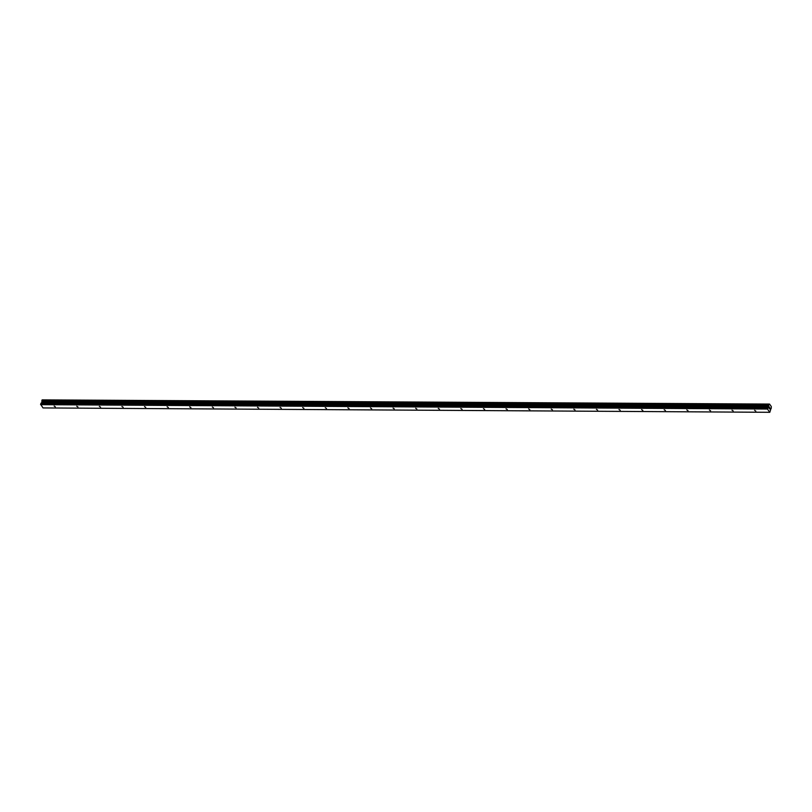 <?xml version="1.0" encoding="UTF-8"?>
<svg xmlns="http://www.w3.org/2000/svg" width="812" height="812" viewBox="0 0 812 812"><rect width="100%" height="100%" fill="white"/><g stroke="black" fill="none" stroke-linecap="round" stroke-linejoin="round"><path stroke-width="1.22" d="M755.81 411.095L754.581 410.304L755.81 411.095M733.206 410.963L731.988 410.172L733.206 410.963M710.612 410.821L709.394 410.03L710.612 410.821M688.018 410.689L686.79 409.898L688.018 410.689M665.424 410.547L664.196 409.755L665.424 410.547M642.83 410.415L641.602 409.624L642.83 410.415M620.236 410.283L619.008 409.492L620.236 410.283M597.642 410.141L596.414 409.349L597.642 410.141M575.048 410.009L573.82 409.218L575.048 410.009M552.454 409.867L551.226 409.075L552.454 409.867M529.86 409.735L528.632 408.943L529.86 409.735M507.267 409.593L506.038 408.812L507.267 409.593M484.673 409.461L483.444 408.669L484.673 409.461M462.079 409.329L460.851 408.537L462.079 409.329M439.485 409.187L438.257 408.395L439.485 409.187M416.881 409.055L415.663 408.263L416.881 409.055M394.287 408.913L393.069 408.121L394.287 408.913M371.693 408.781L370.465 407.989L371.693 408.781M349.099 408.649L347.871 407.857L349.099 408.649M326.505 408.507L325.277 407.715L326.505 408.507M303.911 408.375L302.683 407.583L303.911 408.375M281.317 408.233L280.089 407.441L281.317 408.233M258.724 408.101L257.495 407.309L258.724 408.101M236.13 407.969L234.901 407.177L236.13 407.969M213.536 407.827L212.308 407.035L213.536 407.827M190.942 407.695L189.714 406.903L190.942 407.695M168.348 407.553L167.12 406.761L168.348 407.553M145.754 407.421L144.526 406.629L145.754 407.421M123.16 407.289L121.932 406.497L123.16 407.289M100.566 407.147L99.338 406.355L100.566 407.147M77.962 407.015L76.744 406.223L77.962 407.015M55.368 406.873L54.14 406.081L55.368 406.873M769.248 408.385L769.309 406.924M769.806 409.045L769.888 407.827M769.806 412.303L767.431 409.035L768.517 407.248L41.716 402.864L40.6 404.234L43.016 407.928L769.806 412.303L770.994 408.497M768.517 407.248L768.69 404.711L769.532 404.071L771.288 406.497L771.238 408.395M768.852 404.366L42.062 399.981L41.716 402.864M768.832 404.366L42.062 399.981M42.275 399.88L769.076 404.254L42.183 399.991M769.492 404.071L42.549 399.88M768.781 406.152L41.991 401.767M768.761 406.365L41.96 401.991M767.391 408.619L40.6 404.234M767.431 409.035L40.641 404.66M42.194 399.971L768.994 404.346L42.214 399.93M768.781 404.437L41.991 400.062M768.69 404.711L41.899 400.336M768.69 404.914L41.899 400.529M768.72 404.975L41.919 400.6M768.731 405.137L41.93 400.763M768.71 405.198L41.919 400.823M768.731 405.381L41.94 400.996M768.771 406.477L41.97 402.102M768.751 406.609L41.96 402.234M768.568 407.167L41.777 402.793M767.827 407.522L41.036 403.138M767.695 407.705L40.904 403.32"/></g></svg>
